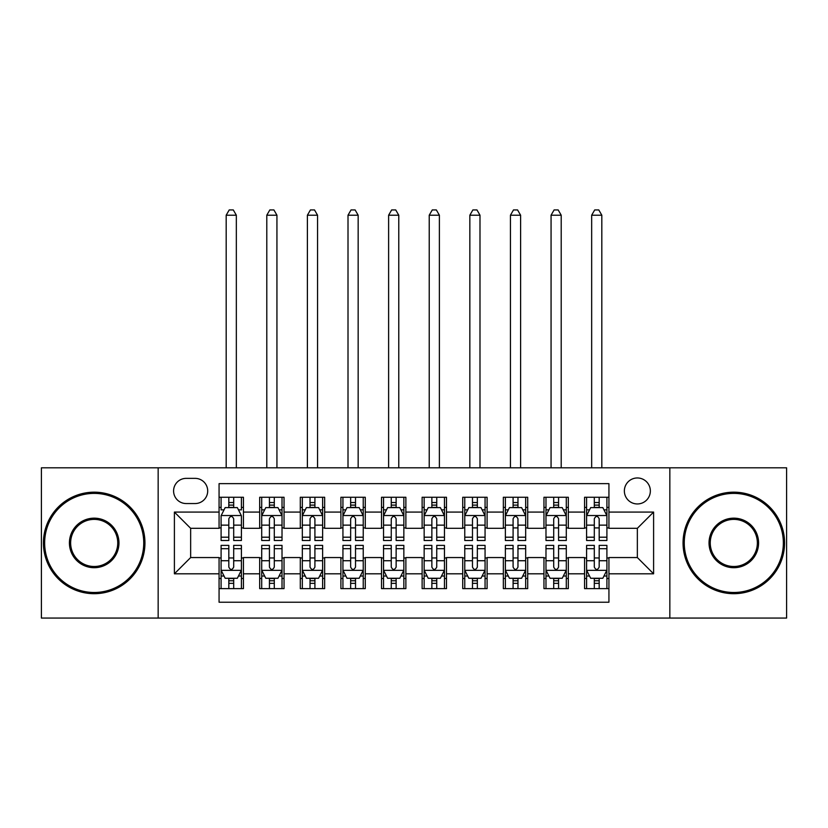 <?xml version="1.0" encoding="UTF-8"?>
<svg xmlns="http://www.w3.org/2000/svg" width="828" height="828" viewBox="0 0 828 828"><rect width="100%" height="100%" fill="white"/><g stroke="black" fill="none" stroke-linecap="round" stroke-linejoin="round"><path stroke-width="1.24" d="M637.353 477.963A13 13 0 0 0 624.364 490.952A13 13 0 0 0 637.353 503.952A13 13 0 0 0 650.353 490.952A13 13 0 0 0 637.353 477.963M669.842 618.071L786.6 618.071L786.6 467.81L669.842 467.81L669.842 618.071L158.158 618.071L158.158 467.81L41.4 467.81L41.4 618.071L158.158 618.071M608.932 497.255L584.568 497.255L584.568 512.077L568.318 512.077L568.318 528.316L584.568 528.316L584.568 512.077M568.318 512.077L568.318 497.255L543.955 497.255L543.955 512.077L527.705 512.077L527.705 528.316L543.955 528.316L543.955 512.077M527.705 512.077L527.705 497.255L503.341 497.255L503.341 512.077L487.102 512.077L487.102 528.316L503.341 528.316L503.341 512.077M487.102 512.077L487.102 497.255L462.728 497.255L462.728 512.077L446.489 512.077L446.489 528.316L462.728 528.316L462.728 512.077M446.489 512.077L446.489 497.255L422.125 497.255L422.125 512.077L405.875 512.077L405.875 528.316L422.125 528.316L422.125 512.077M405.875 512.077L405.875 497.255L381.511 497.255L381.511 512.077L365.272 512.077L365.272 528.316L381.511 528.316L381.511 512.077M365.272 512.077L365.272 497.255L340.898 497.255L340.898 512.077L324.659 512.077L324.659 528.316L340.898 528.316L340.898 512.077M324.659 512.077L324.659 497.255L300.295 497.255L300.295 512.077L284.045 512.077L284.045 528.316L300.295 528.316L300.295 512.077M284.045 512.077L284.045 497.255L259.681 497.255L259.681 528.316L243.432 528.316L243.432 497.255L219.068 497.255M219.068 588.625L243.432 588.625L243.432 557.554L259.681 557.554L259.681 588.625L284.045 588.625L284.045 557.554L300.295 557.554L300.295 573.804L284.045 573.804M300.295 573.804L300.295 588.625L324.659 588.625L324.659 557.554L340.898 557.554L340.898 573.804L324.659 573.804M340.898 573.804L340.898 588.625L365.272 588.625L365.272 557.554L381.511 557.554L381.511 573.804L365.272 573.804M381.511 573.804L381.511 588.625L405.875 588.625L405.875 557.554L422.125 557.554L422.125 573.804L405.875 573.804M422.125 573.804L422.125 588.625L446.489 588.625L446.489 557.554L462.728 557.554L462.728 573.804L446.489 573.804M462.728 573.804L462.728 588.625L487.102 588.625L487.102 557.554L503.341 557.554L503.341 573.804L487.102 573.804M503.341 573.804L503.341 588.625L527.705 588.625L527.705 557.554L543.955 557.554L543.955 573.804L527.705 573.804M543.955 573.804L543.955 588.625L568.318 588.625L568.318 557.554L584.568 557.554L584.568 573.804L568.318 573.804M186.176 503.548L195.108 503.548A12.586 12.586 0 0 0 207.704 490.952A12.586 12.586 0 0 0 195.108 478.367L186.176 478.367A12.586 12.586 0 0 0 173.59 490.952A12.586 12.586 0 0 0 186.176 503.548M669.842 467.81L158.158 467.81M608.932 512.077L608.932 483.645L219.068 483.645L219.068 528.316L190.647 528.316L190.647 557.554L219.068 557.554L219.068 602.225L608.932 602.225L608.932 557.554L637.353 557.554L637.353 528.316L608.932 528.316L608.932 512.077L653.602 512.077L653.602 573.804L608.932 573.804M219.068 573.804L174.397 573.804L174.397 512.077L219.068 512.077M584.568 573.804L584.568 588.625L608.932 588.625M219.068 507.409L221.097 507.409M228.818 507.409L233.693 507.409M241.403 507.409L243.432 507.409M219.068 527.912L221.097 527.912M228.818 527.912L233.693 527.912M241.403 527.912L243.432 527.912M219.068 557.968L221.097 557.968M228.818 557.968L233.693 557.968M241.403 557.968L243.432 557.968M219.068 578.472L221.097 578.472M228.818 578.472L233.693 578.472M241.403 578.472L243.432 578.472M259.681 527.912L261.71 527.912M269.431 527.912L274.296 527.912M282.017 527.912L284.045 527.912M259.681 507.409L261.71 507.409M269.431 507.409L274.296 507.409M282.017 507.409L284.045 507.409M259.681 557.968L261.71 557.968M269.431 557.968L274.296 557.968M282.017 557.968L284.045 557.968M259.681 578.472L261.71 578.472M269.431 578.472L274.296 578.472M282.017 578.472L284.045 578.472M300.295 557.968L302.324 557.968M310.034 557.968L314.909 557.968M322.63 557.968L324.659 557.968M300.295 578.472L302.324 578.472M310.034 578.472L314.909 578.472M322.63 578.472L324.659 578.472M300.295 507.409L302.324 507.409M310.034 507.409L314.909 507.409M322.63 507.409L324.659 507.409M300.295 527.912L302.324 527.912M310.034 527.912L314.909 527.912M322.63 527.912L324.659 527.912M340.898 557.968L342.937 557.968M350.648 557.968L355.522 557.968M363.233 557.968L365.272 557.968M340.898 578.472L342.937 578.472M350.648 578.472L355.522 578.472M363.233 578.472L365.272 578.472M340.898 507.409L342.937 507.409M350.648 507.409L355.522 507.409M363.233 507.409L365.272 507.409M340.898 527.912L342.937 527.912M350.648 527.912L355.522 527.912M363.233 527.912L365.272 527.912M381.511 557.968L383.54 557.968M391.261 557.968L396.136 557.968M403.847 557.968L405.875 557.968M381.511 578.472L383.54 578.472M391.261 578.472L396.136 578.472M403.847 578.472L405.875 578.472M381.511 507.409L383.54 507.409M391.261 507.409L396.136 507.409M403.847 507.409L405.875 507.409M381.511 527.912L383.54 527.912M391.261 527.912L396.136 527.912M403.847 527.912L405.875 527.912M422.125 557.968L424.153 557.968M431.864 557.968L436.739 557.968M444.46 557.968L446.489 557.968M422.125 578.472L424.153 578.472M431.864 578.472L436.739 578.472M444.46 578.472L446.489 578.472M422.125 507.409L424.153 507.409M431.864 507.409L436.739 507.409M444.46 507.409L446.489 507.409M422.125 527.912L424.153 527.912M431.864 527.912L436.739 527.912M444.46 527.912L446.489 527.912M462.728 557.968L464.767 557.968M472.477 557.968L477.352 557.968M485.063 557.968L487.102 557.968M462.728 578.472L464.767 578.472M472.477 578.472L477.352 578.472M485.063 578.472L487.102 578.472M462.728 507.409L464.767 507.409M472.477 507.409L477.352 507.409M485.063 507.409L487.102 507.409M462.728 527.912L464.767 527.912M472.477 527.912L477.352 527.912M485.063 527.912L487.102 527.912M503.341 557.968L505.37 557.968M513.091 557.968L517.966 557.968M525.676 557.968L527.705 557.968M503.341 578.472L505.37 578.472M513.091 578.472L517.966 578.472M525.676 578.472L527.705 578.472M503.341 507.409L505.37 507.409M513.091 507.409L517.966 507.409M525.676 507.409L527.705 507.409M503.341 527.912L505.37 527.912M513.091 527.912L517.966 527.912M525.676 527.912L527.705 527.912M543.955 557.968L545.983 557.968M553.704 557.968L558.569 557.968M566.29 557.968L568.318 557.968M543.955 578.472L545.983 578.472M553.704 578.472L558.569 578.472M566.29 578.472L568.318 578.472M543.955 507.409L545.983 507.409M553.704 507.409L558.569 507.409M566.29 507.409L568.318 507.409M543.955 527.912L545.983 527.912M553.704 527.912L558.569 527.912M566.29 527.912L568.318 527.912M584.568 557.968L586.597 557.968M594.307 557.968L599.182 557.968M606.903 557.968L608.932 557.968M584.568 578.472L586.597 578.472M594.307 578.472L599.182 578.472M606.903 578.472L608.932 578.472M584.568 507.409L586.597 507.409M594.307 507.409L599.182 507.409M606.903 507.409L608.932 507.409M584.568 527.912L586.597 527.912M594.307 527.912L599.182 527.912M606.903 527.912L608.932 527.912M190.647 528.316L174.397 512.077M190.647 557.554L174.397 573.804M653.602 512.077L637.353 528.316M653.602 573.804L637.353 557.554M233.693 497.255L233.693 507.605L233.693 502.534L228.818 502.534M241.403 537.196L233.693 537.196L233.693 540.498L241.403 540.498L241.403 515.73L237.346 507.605L225.164 507.605L221.097 515.73L221.097 540.498L228.818 540.498L228.818 537.196L221.097 537.196M224.046 509.841L221.097 509.841L221.097 497.255M221.097 509.924L221.097 502.534M241.403 509.924L241.403 502.534M238.464 509.841L241.403 509.841L241.403 497.255M228.818 507.605L228.818 497.255M233.693 537.196L233.693 518.773C232.068 515.647 230.443 515.647 228.818 518.773L228.818 532.476M221.097 525.138L228.818 525.138L228.818 537.196M236.332 467.81L236.332 215.208L226.179 215.208L226.179 467.81M226.179 215.208L229.221 209.929L233.289 209.929L236.332 215.208M228.818 583.347L233.693 583.347M221.097 548.685L228.818 548.685L228.818 545.373L221.097 545.373L221.097 570.15L225.164 578.265L237.346 578.265L241.403 570.15L241.403 545.373L233.693 545.373L233.693 548.685L241.403 548.685M241.403 570.15L241.403 588.625M221.097 570.15L221.097 588.625M233.693 578.265L233.693 588.625M228.818 588.625L228.818 578.265M228.818 548.685L228.818 567.097C230.443 570.233 232.068 570.233 233.693 567.097L233.693 548.685M94.195 493.395A49.545 49.545 0 0 0 44.65 542.94A49.545 49.545 0 0 0 94.195 592.486A49.545 49.545 0 0 0 143.741 542.94A49.545 49.545 0 0 0 94.195 493.395M94.195 593.697A50.767 50.767 0 0 1 43.429 542.94A50.767 50.767 0 0 1 94.195 492.174A50.767 50.767 0 0 1 144.952 542.94A50.767 50.767 0 0 1 94.195 593.697M94.195 518.162A24.768 24.768 0 0 1 118.963 542.94A24.768 24.768 0 0 1 94.195 567.708A24.768 24.768 0 0 1 69.417 542.94A24.768 24.768 0 0 1 94.195 518.162M94.195 566.497A23.557 23.557 0 0 0 117.752 542.94A23.557 23.557 0 0 0 94.195 519.384A23.557 23.557 0 0 0 70.639 542.94A23.557 23.557 0 0 0 94.195 566.497M733.805 493.395A49.545 49.545 0 0 0 684.259 542.94A49.545 49.545 0 0 0 733.805 592.486A49.545 49.545 0 0 0 783.35 542.94A49.545 49.545 0 0 0 733.805 493.395M733.805 593.697A50.767 50.767 0 0 1 683.048 542.94A50.767 50.767 0 0 1 733.805 492.174A50.767 50.767 0 0 1 784.571 542.94A50.767 50.767 0 0 1 733.805 593.697M733.805 518.162A24.768 24.768 0 0 1 758.583 542.94A24.768 24.768 0 0 1 733.805 567.708A24.768 24.768 0 0 1 709.037 542.94A24.768 24.768 0 0 1 733.805 518.162M733.805 566.497A23.557 23.557 0 0 0 757.361 542.94A23.557 23.557 0 0 0 733.805 519.384A23.557 23.557 0 0 0 710.248 542.94A23.557 23.557 0 0 0 733.805 566.497M274.296 502.534L269.431 502.534M282.017 537.196L274.296 537.196L274.296 540.498L282.017 540.498L282.017 515.73L277.96 507.605L265.767 507.605L261.71 515.73L261.71 540.498L269.431 540.498L269.431 537.196L261.71 537.196M261.71 515.73L261.71 497.255M282.017 515.73L282.017 497.255M269.431 507.605L269.431 497.255M274.296 497.255L274.296 507.605M274.296 537.196L274.296 518.773C272.681 515.647 271.056 515.647 269.431 518.773L269.431 537.196M276.935 467.81L276.935 215.208L266.792 215.208L266.792 467.81M266.792 215.208L269.835 209.929L273.892 209.929L276.935 215.208M314.909 502.534L310.034 502.534M322.63 537.196L314.909 537.196L314.909 540.498L322.63 540.498L322.63 515.73L318.563 507.605L306.381 507.605L302.324 515.73L302.324 540.498L310.034 540.498L310.034 537.196L302.324 537.196M302.324 515.73L302.324 497.255M322.63 515.73L322.63 497.255M310.034 507.605L310.034 497.255M314.909 497.255L314.909 507.605M314.909 537.196L314.909 518.773C313.284 515.647 311.659 515.647 310.034 518.773L310.034 537.196M317.548 467.81L317.548 215.208L307.395 215.208L307.395 467.81M307.395 215.208L310.448 209.929L314.505 209.929L317.548 215.208M355.522 502.534L350.648 502.534M363.233 537.196L355.522 537.196L355.522 540.498L363.233 540.498L363.233 515.73L359.176 507.605L346.994 507.605L342.937 515.73L342.937 540.498L350.648 540.498L350.648 537.196L342.937 537.196M342.937 515.73L342.937 497.255M363.233 515.73L363.233 497.255M350.648 507.605L350.648 497.255M355.522 497.255L355.522 507.605M355.522 537.196L355.522 518.773C353.898 515.647 352.273 515.647 350.648 518.773L350.648 537.196M358.162 467.81L358.162 215.208L348.008 215.208L348.008 467.81M348.008 215.208L351.051 209.929L355.119 209.929L358.162 215.208M396.136 502.534L391.261 502.534M403.847 537.196L396.136 537.196L396.136 540.498L403.847 540.498L403.847 515.73L399.789 507.605L387.607 507.605L383.54 515.73L383.54 540.498L391.261 540.498L391.261 537.196L383.54 537.196M383.54 515.73L383.54 497.255M403.847 515.73L403.847 497.255M391.261 507.605L391.261 497.255M396.136 497.255L396.136 507.605M396.136 537.196L396.136 518.773C394.511 515.647 392.886 515.647 391.261 518.773L391.261 537.196M398.775 467.81L398.775 215.208L388.622 215.208L388.622 467.81M388.622 215.208L391.665 209.929L395.722 209.929L398.775 215.208M269.431 583.347L274.296 583.347M261.71 548.685L269.431 548.685L269.431 545.373L261.71 545.373L261.71 570.15L265.767 578.265L277.96 578.265L282.017 570.15L282.017 545.373L274.296 545.373L274.296 548.685L282.017 548.685M282.017 570.15L282.017 588.625M261.71 570.15L261.71 588.625M274.296 578.265L274.296 588.625M269.431 588.625L269.431 578.265M269.431 548.685L269.431 567.097C271.046 570.233 272.671 570.233 274.296 567.097L274.296 548.685M310.034 583.347L314.909 583.347M302.324 548.685L310.034 548.685L310.034 545.373L302.324 545.373L302.324 570.15L306.381 578.265L318.563 578.265L322.63 570.15L322.63 545.373L314.909 545.373L314.909 548.685L322.63 548.685M322.63 570.15L322.63 588.625M302.324 570.15L302.324 588.625M314.909 578.265L314.909 588.625M310.034 588.625L310.034 578.265M310.034 548.685L310.034 567.097C311.659 570.233 313.284 570.233 314.909 567.097L314.909 548.685M350.648 583.347L355.522 583.347M342.937 548.685L350.648 548.685L350.648 545.373L342.937 545.373L342.937 570.15L346.994 578.265L359.176 578.265L363.233 570.15L363.233 545.373L355.522 545.373L355.522 548.685L363.233 548.685M363.233 570.15L363.233 588.625M342.937 570.15L342.937 588.625M355.522 578.265L355.522 588.625M350.648 588.625L350.648 578.265M350.648 548.685L350.648 567.097C352.273 570.233 353.898 570.233 355.522 567.097L355.522 548.685M391.261 583.347L396.136 583.347M383.54 548.685L391.261 548.685L391.261 545.373L383.54 545.373L383.54 570.15L387.607 578.265L399.789 578.265L403.847 570.15L403.847 545.373L396.136 545.373L396.136 548.685L403.847 548.685M403.847 570.15L403.847 588.625M383.54 570.15L383.54 588.625M396.136 578.265L396.136 588.625M391.261 588.625L391.261 578.265M391.261 548.685L391.261 567.097C392.876 570.233 394.501 570.233 396.136 567.097L396.136 548.685M436.739 502.534L431.864 502.534M444.46 537.196L436.739 537.196L436.739 540.498L444.46 540.498L444.46 515.73L440.392 507.605L428.211 507.605L424.153 515.73L424.153 540.498L431.864 540.498L431.864 537.196L424.153 537.196M424.153 515.73L424.153 497.255M444.46 515.73L444.46 497.255M431.864 507.605L431.864 497.255M436.739 497.255L436.739 507.605M436.739 537.196L436.739 518.773C435.124 515.647 433.499 515.647 431.864 518.773L431.864 537.196M439.378 467.81L439.378 215.208L429.225 215.208L429.225 467.81M429.225 215.208L432.278 209.929L436.335 209.929L439.378 215.208M431.864 583.347L436.739 583.347M424.153 548.685L431.864 548.685L431.864 545.373L424.153 545.373L424.153 570.15L428.211 578.265L440.392 578.265L444.46 570.15L444.46 545.373L436.739 545.373L436.739 548.685L444.46 548.685M444.46 570.15L444.46 588.625M424.153 570.15L424.153 588.625M436.739 578.265L436.739 588.625M431.864 588.625L431.864 578.265M431.864 548.685L431.864 567.097C433.489 570.233 435.114 570.233 436.739 567.097L436.739 548.685M477.352 502.534L472.477 502.534M485.063 537.196L477.352 537.196L477.352 540.498L485.063 540.498L485.063 515.73L481.006 507.605L468.824 507.605L464.767 515.73L464.767 540.498L472.477 540.498L472.477 537.196L464.767 537.196M464.767 515.73L464.767 497.255M485.063 515.73L485.063 497.255M472.477 507.605L472.477 497.255M477.352 497.255L477.352 507.605M477.352 537.196L477.352 518.773C475.727 515.647 474.102 515.647 472.477 518.773L472.477 537.196M479.992 467.81L479.992 215.208L469.838 215.208L469.838 467.81M469.838 215.208L472.881 209.929L476.949 209.929L479.992 215.208M472.477 583.347L477.352 583.347M464.767 548.685L472.477 548.685L472.477 545.373L464.767 545.373L464.767 570.15L468.824 578.265L481.006 578.265L485.063 570.15L485.063 545.373L477.352 545.373L477.352 548.685L485.063 548.685M485.063 570.15L485.063 588.625M464.767 570.15L464.767 588.625M477.352 578.265L477.352 588.625M472.477 588.625L472.477 578.265M472.477 548.685L472.477 567.097C474.102 570.233 475.727 570.233 477.352 567.097L477.352 548.685M517.966 502.534L513.091 502.534M525.676 537.196L517.966 537.196L517.966 540.498L525.676 540.498L525.676 515.73L521.619 507.605L509.437 507.605L505.37 515.73L505.37 540.498L513.091 540.498L513.091 537.196L505.37 537.196M505.37 515.73L505.37 497.255M525.676 515.73L525.676 497.255M513.091 507.605L513.091 497.255M517.966 497.255L517.966 507.605M517.966 537.196L517.966 518.773C516.341 515.647 514.716 515.647 513.091 518.773L513.091 537.196M520.605 467.81L520.605 215.208L510.452 215.208L510.452 467.81M510.452 215.208L513.495 209.929L517.552 209.929L520.605 215.208M513.091 583.347L517.966 583.347M505.37 548.685L513.091 548.685L513.091 545.373L505.37 545.373L505.37 570.15L509.437 578.265L521.619 578.265L525.676 570.15L525.676 545.373L517.966 545.373L517.966 548.685L525.676 548.685M525.676 570.15L525.676 588.625M505.37 570.15L505.37 588.625M517.966 578.265L517.966 588.625M513.091 588.625L513.091 578.265M513.091 548.685L513.091 567.097C514.716 570.233 516.341 570.233 517.966 567.097L517.966 548.685M558.569 502.534L553.704 502.534M566.29 537.196L558.569 537.196L558.569 540.498L566.29 540.498L566.29 515.73L562.233 507.605L550.04 507.605L545.983 515.73L545.983 540.498L553.704 540.498L553.704 537.196L545.983 537.196M545.983 515.73L545.983 497.255M566.29 515.73L566.29 497.255M553.704 507.605L553.704 497.255M558.569 497.255L558.569 507.605M558.569 537.196L558.569 518.773C556.954 515.647 555.329 515.647 553.704 518.773L553.704 537.196M561.208 467.81L561.208 215.208L551.065 215.208L551.065 467.81M551.065 215.208L554.108 209.929L558.165 209.929L561.208 215.208M553.704 583.347L558.569 583.347M545.983 548.685L553.704 548.685L553.704 545.373L545.983 545.373L545.983 570.15L550.04 578.265L562.233 578.265L566.29 570.15L566.29 545.373L558.569 545.373L558.569 548.685L566.29 548.685M566.29 570.15L566.29 588.625M545.983 570.15L545.983 588.625M558.569 578.265L558.569 588.625M553.704 588.625L553.704 578.265M553.704 548.685L553.704 567.097C555.319 570.233 556.944 570.233 558.569 567.097L558.569 548.685M599.182 502.534L594.307 502.534M606.903 537.196L599.182 537.196L599.182 540.498L606.903 540.498L606.903 515.73L602.836 507.605L590.654 507.605L586.597 515.73L586.597 540.498L594.307 540.498L594.307 537.196L586.597 537.196M586.597 515.73L586.597 497.255M606.903 515.73L606.903 497.255M594.307 507.605L594.307 497.255M599.182 497.255L599.182 507.605M599.182 537.196L599.182 518.773C597.557 515.647 595.932 515.647 594.307 518.773L594.307 537.196M601.821 467.81L601.821 215.208L591.668 215.208L591.668 467.81M591.668 215.208L594.711 209.929L598.779 209.929L601.821 215.208M594.307 583.347L599.182 583.347M586.597 548.685L594.307 548.685L594.307 545.373L586.597 545.373L586.597 570.15L590.654 578.265L602.836 578.265L606.903 570.15L606.903 545.373L599.182 545.373L599.182 548.685L606.903 548.685M606.903 570.15L606.903 588.625M586.597 570.15L586.597 588.625M599.182 578.265L599.182 588.625M594.307 588.625L594.307 578.265M594.307 548.685L594.307 567.097C595.932 570.233 597.557 570.233 599.182 567.097L599.182 548.685M259.681 573.804L243.432 573.804M259.681 512.077L243.432 512.077M241.3 515.523L221.2 515.523M241.403 525.138L233.693 525.138M233.693 505.111L228.818 505.111M221.2 570.347L241.3 570.347M241.403 576.029L238.464 576.029M224.046 576.029L221.097 576.029M233.693 560.732L241.403 560.732M221.097 560.732L228.818 560.732M228.818 580.759L233.693 580.759M281.913 515.523L261.814 515.523M261.71 509.841L264.66 509.841M279.077 509.841L282.017 509.841M269.431 525.138L261.71 525.138M282.017 525.138L274.296 525.138M274.296 505.111L269.431 505.111M322.527 515.523L302.427 515.523M302.324 509.841L305.263 509.841M319.68 509.841L322.63 509.841M310.034 525.138L302.324 525.138M322.63 525.138L314.909 525.138M314.909 505.111L310.034 505.111M363.14 515.523L343.03 515.523M342.937 509.841L345.876 509.841M360.294 509.841L363.233 509.841M350.648 525.138L342.937 525.138M363.233 525.138L355.522 525.138M355.522 505.111L350.648 505.111M403.743 515.523L383.643 515.523M383.54 509.841L386.49 509.841M400.907 509.841L403.847 509.841M391.261 525.138L383.54 525.138M403.847 525.138L396.136 525.138M396.136 505.111L391.261 505.111M261.814 570.347L281.913 570.347M282.017 576.029L279.077 576.029M264.66 576.029L261.71 576.029M274.296 560.732L282.017 560.732M261.71 560.732L269.431 560.732M269.431 580.759L274.296 580.759M302.427 570.347L322.527 570.347M322.63 576.029L319.68 576.029M305.263 576.029L302.324 576.029M314.909 560.732L322.63 560.732M302.324 560.732L310.034 560.732M310.034 580.759L314.909 580.759M343.03 570.347L363.14 570.347M363.233 576.029L360.294 576.029M345.876 576.029L342.937 576.029M355.522 560.732L363.233 560.732M342.937 560.732L350.648 560.732M350.648 580.759L355.522 580.759M383.643 570.347L403.743 570.347M403.847 576.029L400.907 576.029M386.49 576.029L383.54 576.029M396.136 560.732L403.847 560.732M383.54 560.732L391.261 560.732M391.261 580.759L396.136 580.759M444.357 515.523L424.257 515.523M424.153 509.841L427.093 509.841M441.51 509.841L444.46 509.841M431.864 525.138L424.153 525.138M444.46 525.138L436.739 525.138M436.739 505.111L431.864 505.111M424.257 570.347L444.357 570.347M444.46 576.029L441.51 576.029M427.093 576.029L424.153 576.029M436.739 560.732L444.46 560.732M424.153 560.732L431.864 560.732M431.864 580.759L436.739 580.759M484.97 515.523L464.86 515.523M464.767 509.841L467.706 509.841M482.124 509.841L485.063 509.841M472.477 525.138L464.767 525.138M485.063 525.138L477.352 525.138M477.352 505.111L472.477 505.111M464.86 570.347L484.97 570.347M485.063 576.029L482.124 576.029M467.706 576.029L464.767 576.029M477.352 560.732L485.063 560.732M464.767 560.732L472.477 560.732M472.477 580.759L477.352 580.759M525.573 515.523L505.473 515.523M505.37 509.841L508.32 509.841M522.737 509.841L525.676 509.841M513.091 525.138L505.37 525.138M525.676 525.138L517.966 525.138M517.966 505.111L513.091 505.111M505.473 570.347L525.573 570.347M525.676 576.029L522.737 576.029M508.32 576.029L505.37 576.029M517.966 560.732L525.676 560.732M505.37 560.732L513.091 560.732M513.091 580.759L517.966 580.759M566.186 515.523L546.087 515.523M545.983 509.841L548.923 509.841M563.34 509.841L566.29 509.841M553.704 525.138L545.983 525.138M566.29 525.138L558.569 525.138M558.569 505.111L553.704 505.111M546.087 570.347L566.186 570.347M566.29 576.029L563.34 576.029M548.923 576.029L545.983 576.029M558.569 560.732L566.29 560.732M545.983 560.732L553.704 560.732M553.704 580.759L558.569 580.759M606.8 515.523L586.7 515.523M586.597 509.841L589.536 509.841M603.954 509.841L606.903 509.841M594.307 525.138L586.597 525.138M606.903 525.138L599.182 525.138M599.182 505.111L594.307 505.111M586.7 570.347L606.8 570.347M606.903 576.029L603.954 576.029M589.536 576.029L586.597 576.029M599.182 560.732L606.903 560.732M586.597 560.732L594.307 560.732M594.307 580.759L599.182 580.759"/></g></svg>
